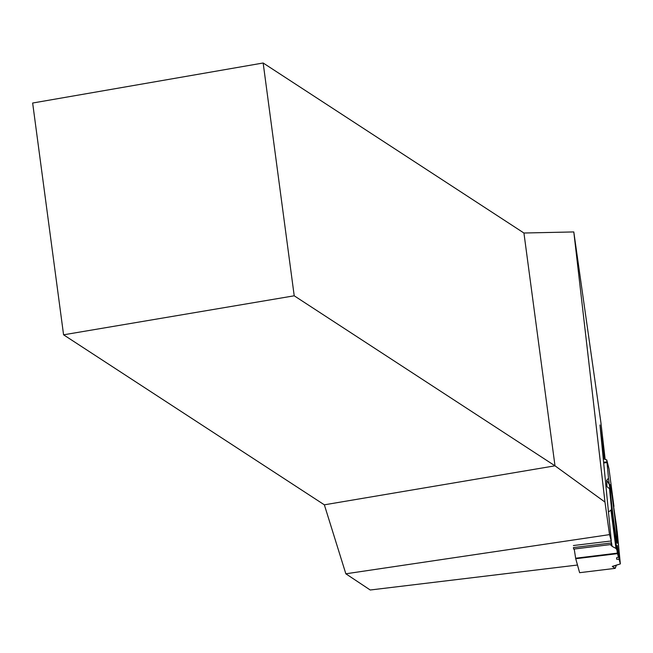 <?xml version="1.0" encoding="UTF-8"?>
<svg xmlns="http://www.w3.org/2000/svg" width="653" height="653" viewBox="0 0 653 653"><rect width="100%" height="100%" fill="white"/><g stroke="black" fill="none" stroke-linecap="round" stroke-linejoin="round"><path stroke-width="0.98" d="M574.216 549.01L575.636 558.217L617.395 553.124L616.889 549.826L615.967 548.43L612.204 546.398L610.367 544.602L612.204 546.398L615.967 548.43L616.889 549.826L618.456 557.107L616.62 557.727L616.603 559.18L619.101 559.417L620.35 563.898L612.408 566.543L615.102 568.33L612.31 566.396L620.35 563.906L619.101 559.417L616.603 559.18L616.62 557.727L618.456 557.107L617.493 553.646L575.726 558.731L579.627 572.689L615.191 568.355L616.473 565.041L615.102 568.33M608.996 468.854L612.261 493.611L608.996 468.854L606.776 459.965L603.25 458.626L606.792 460.079L608.498 478.249L606.719 480.216L606.955 486.648L609.535 488.713L611.551 508.989L610.963 510.189L608.457 511.952L610.963 510.189L611.551 508.989L609.535 488.713L606.955 486.648L606.719 480.216L608.498 478.249L610.335 492.158L609.535 488.713M606.792 460.079L608.498 478.249M611.551 542.937L611.82 544.422L573.628 549.075L573.416 547.581L611.551 542.937L611.012 540.994L611.763 544.357L611.053 542.994M575.636 558.217L575.726 558.731M617.395 553.124L617.493 553.646M617.224 531.926L613.551 506.059L616.62 526.751L620.35 563.898L617.216 531.836M619.101 559.417L617.305 545.59L618.456 557.107M612.261 493.611L613.942 506.393M616.53 532.668A29.532 0.784 -97 0 1 617.207 543.231A29.532 0.784 -97 0 1 612.849 514.009A29.532 0.784 -97 0 1 610.057 484.599A29.532 0.784 -97 0 1 612.824 501.406A29.532 0.784 -97 0 1 616.53 532.668M617.305 545.59L617.24 546.847M616.685 557.703L616.603 559.18M606.719 480.216L609.527 484.787M577.481 565.033L370.235 590.002L345.845 573.799L609.527 534.619L611.29 540.962L599.96 424.972L604.384 458.928M63.578 334.809L294.217 295.801L263.159 62.998L32.65 103.027L63.578 334.809L324.353 504.826L345.845 573.799M605.135 459.124L600.866 422.271L573.799 231.937L604.972 502.084L609.527 534.619M573.391 545.533L611.29 540.962M604.972 502.084L555.001 465.818L523.935 233.015L573.799 231.937M324.353 504.826L555.001 465.818L294.217 295.801M263.159 62.998L523.935 233.015M611.755 544.431L612.204 546.398M606.939 462.577L603.674 462.977M603.601 462.267L606.882 461.867M616.889 549.826L611.551 508.989M615.967 548.43L610.963 510.189M579.627 572.689L615.191 568.355M606.776 459.965L608.963 468.658M611.82 544.422L573.628 549.075"/></g></svg>
